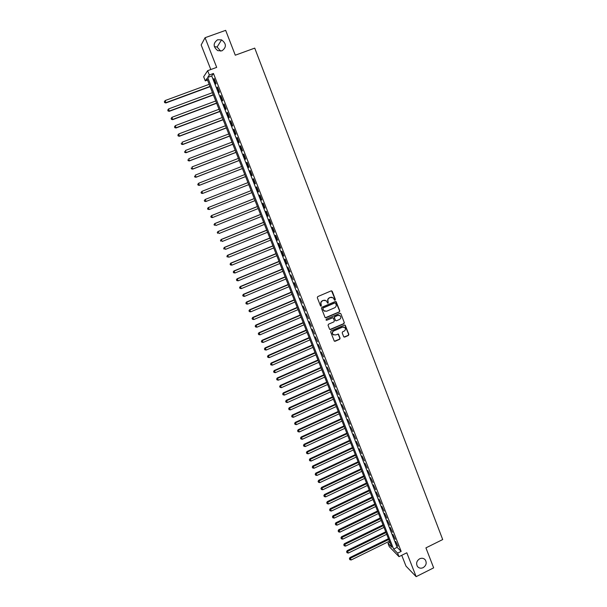 <?xml version="1.0" encoding="UTF-8"?>
<svg xmlns="http://www.w3.org/2000/svg" width="607" height="607" viewBox="0 0 607 607"><rect width="100%" height="100%" fill="white"/><g stroke="black" fill="none" stroke-linecap="round" stroke-linejoin="round"><path stroke-width="0.91" d="M335.041 300.184L335.352 299.426L332.226 291.314L331.187 290.867L317.757 296.595L317.309 297.68L320.473 305.807L321.202 306.118L321.111 304.312C320.678 302.764 321.156 301.611 322.545 300.844L323.668 300.359L326.414 300.882L327.537 303.03L328.137 303.143L328.038 301.338C327.613 299.797 328.091 298.644 329.48 297.878L330.595 297.4L333.304 297.9L334.449 300.07L335.041 300.184M334.594 300.169L335.132 299.372L331.536 290.806M320.739 306.103L321.308 305.298L321.111 304.312M327.674 303.136L328.228 302.332L328.038 301.338M419.68 558.774C416.614 560.838 415.878 563.402 417.449 566.46C418.951 568.243 420.848 568.645 423.14 567.666C426.213 565.572 426.941 562.993 425.325 559.935C423.83 558.197 421.941 557.81 419.68 558.774M217.625 39.758C212.981 43.165 213.027 46.792 217.761 50.647L221.942 50.844C226.639 47.316 226.51 43.658 221.57 39.865L217.625 39.758M343.661 336.657L344.693 337.082L348.395 335.459L348.843 334.389L345.246 325.238L344.389 325.079L331.103 330.868L330.656 331.946L334.275 341.088L335.147 341.271L339.647 339.298L340.095 338.22L338.456 334.161L335.352 334.965L333.023 334.495C332.082 333.068 332.34 331.877 333.789 330.936L342.538 327.12L344.822 327.552C345.793 328.986 345.55 330.185 344.093 331.149L342.636 331.786L342.196 332.856L343.661 336.657M397.615 553.144L398.996 556.657L389.307 546.695L387.964 543.295L391.803 547.211L206.904 78.553L205.303 80.898L203.664 76.748L207.64 70.685L209.339 74.987L207.67 77.438L393.624 549.077L397.615 553.144L401.174 551.391L213.452 73.485L209.339 74.987M207.64 70.685L216.691 67.377L205.067 37.71L225.667 30.35L235.281 55.199L254.735 48.12L442.7 539.547L425.924 547.878L433.656 567.849L416.152 576.65L406.804 552.787L398.996 556.657M339.343 311.998L339.791 310.921L336.141 301.671L335.299 301.512L321.907 307.263L321.46 308.348L325.124 317.59L325.997 317.764L339.343 311.998L339.563 310.86L335.671 301.451M340.884 313.766L344.328 322.681L343.881 323.759L330.587 329.548L329.548 329.115L328.061 325.291L328.508 324.214L333.918 321.862L334.366 320.784L333.213 317.977L332.348 317.81L326.71 320.253L326.096 320.132L326.293 319.191L339.859 313.326L340.884 313.766L344.328 322.681M401.735 555.299L405.992 566.126L416.152 576.65M205.067 37.71L201.16 44.964L210.811 69.524M216.122 83.637L214.119 78.523L213.823 78.925L215.826 84.024L216.122 83.637M219.461 92.127L217.465 87.036L217.162 87.416L219.157 92.492L219.461 92.127M222.792 100.595L220.796 95.519L220.493 95.876L222.481 100.937L222.792 100.595M226.108 109.025L224.12 103.972L223.801 104.305L225.789 109.351L226.108 109.025M229.408 117.432L227.428 112.394L227.109 112.712L229.082 117.735L229.408 117.432M232.701 125.808L230.728 120.785L230.402 121.081L232.367 126.097L232.701 125.808M235.986 134.162L234.014 129.154L233.68 129.428L235.645 134.42L235.986 134.162M239.257 142.478L237.291 137.493L236.95 137.743L238.908 142.721L239.257 142.478M242.512 150.771L240.562 145.801L240.213 146.037L242.163 150.999L242.512 150.771M245.767 159.034L243.817 154.079L243.46 154.299L245.403 159.239L245.767 159.034M248.999 167.274L247.057 162.335L246.692 162.532L248.635 167.456L248.999 167.274M252.224 175.484L250.296 170.559L249.917 170.734L251.852 175.643L252.224 175.484M255.441 183.663L253.514 178.754L253.134 178.913L255.061 183.807L255.441 183.663L255.061 183.807M258.65 191.812L256.723 186.926L256.336 187.062L258.256 191.941L258.65 191.812M261.845 199.938L259.925 195.067L259.53 195.181L261.442 200.044L261.845 199.938M265.024 208.042L263.119 203.186L262.717 203.277L264.622 208.125L265.024 208.042M268.195 216.107L266.291 211.274L265.889 211.35L267.786 216.175L268.195 216.107M271.359 224.158L269.462 219.332L269.053 219.385L270.942 224.203L271.359 224.158M274.508 232.17L272.619 227.367L272.202 227.405L274.083 232.2L274.508 232.17M277.649 240.16L275.768 235.372L275.343 235.387L277.217 240.167L277.649 240.16M280.783 248.126L278.901 243.354L278.469 243.354L280.343 248.111L280.783 248.126M283.901 256.063L282.027 251.306L281.587 251.283L283.454 256.033L283.901 256.063M287.012 263.977L285.146 259.227L284.698 259.197L286.557 263.924L287.012 263.977M290.108 271.86L287.801 267.072L289.653 271.792L290.108 271.86M293.196 279.721L290.89 274.933L293.196 279.721M296.277 287.551L294.433 282.854L293.963 282.763L296.277 287.551M299.342 295.359L297.035 290.563L299.342 295.359M302.407 303.136L300.093 298.348L302.407 303.136M305.45 310.89L303.136 306.095L305.45 310.89M308.493 318.622L306.178 313.827L308.493 318.622M311.52 326.331L309.206 321.528L311.52 326.331M314.54 334.009L312.226 329.206L314.54 334.009M317.544 341.665L315.23 336.855L317.544 341.665M320.549 349.291L318.235 344.48L320.549 349.291M323.531 356.893L321.217 352.083L323.531 356.893M326.513 364.473L324.199 359.663L326.513 364.473M329.487 372.03L327.165 367.22L329.487 372.03M332.446 379.565L330.132 374.747L332.446 379.565M335.398 387.069L333.076 382.251L335.398 387.069M338.334 394.55L336.02 389.732L338.334 394.55M341.271 402.009L338.949 397.183L341.271 402.009M344.192 409.444L341.87 404.619L344.192 409.444M347.105 416.85L344.784 412.024L347.105 416.85M350.004 424.24L347.69 419.414L350.004 424.24M352.902 431.6L350.58 426.774L352.902 431.6M355.785 438.937L353.471 434.111L355.785 438.937M358.661 446.259L356.347 441.426L358.661 446.259M361.529 453.55L359.207 448.717L361.529 453.55M364.382 460.819L362.068 455.978L364.382 460.819M367.227 468.065L364.913 463.224L367.227 468.065M370.073 475.289L367.751 470.448L370.073 475.289M372.903 482.489L370.581 477.648L372.903 482.489M375.718 489.667L373.404 484.818L375.718 489.667M378.533 496.822L376.219 491.974L378.533 496.822M381.34 503.954L379.018 499.106L381.34 503.954M384.132 511.064L381.818 506.215L384.132 511.064M386.917 518.15L384.603 513.302L386.917 518.15M389.694 525.214L387.38 520.366L389.694 525.214M392.463 532.256L390.149 527.407L392.463 532.256M395.225 539.274L392.911 534.426L395.225 539.274M213.452 73.485L211.722 75.951L397.137 547.339L401.174 551.391M395.658 541.421L397.972 546.277L395.658 541.421M220.675 51.132L217.101 47.012L214.339 46.656M389.884 542.347L387.964 543.295M207.511 80.086L205.303 80.898M211.722 75.951L207.67 77.438M397.137 547.339L393.624 549.077M213.823 78.925L214.218 78.781M217.162 87.416L217.556 87.271M220.493 95.876L220.88 95.731M223.801 104.305L224.195 104.161M227.109 112.712L227.496 112.561M230.402 121.081L230.789 120.937M233.68 129.428L234.067 129.283M236.95 137.743L237.337 137.599M240.213 146.037L240.592 145.885M243.46 154.299L243.839 154.148M246.692 162.532L247.079 162.38M249.917 170.734L250.304 170.582M253.134 178.913L253.514 178.762M258.256 191.941L258.635 191.789M261.442 200.044L261.822 199.893M264.622 208.125L265.001 207.973M267.786 216.175L268.165 216.024M274.083 232.2L274.463 232.049M277.217 240.167L277.596 240.015M332.014 297.233L330.595 297.4M327.826 301.284C327.393 299.744 327.871 298.591 329.26 297.825L330.375 297.347M325.14 300.207L323.668 300.359M320.898 304.251C320.466 302.711 320.944 301.558 322.332 300.791L323.455 300.313M325.344 317.749L339.116 311.937M335.618 303.242L334.889 302.931L323.144 307.977L322.833 308.735L323.812 310.701L326.596 311.254L334.609 307.795C335.99 307.028 336.468 305.882 336.043 304.342L335.618 303.242M324.791 311.323L323.053 309.775L322.932 307.916L334.669 302.878M329.905 329.518L343.653 323.683L344.093 322.613M332.773 317.757L326.71 320.253M339.518 319.434C340.997 318.463 341.233 317.249 340.231 315.815L337.955 315.382L334.867 316.725L334.419 317.802L335.572 320.61L336.437 320.777L339.518 319.434M339.245 315.261L337.955 315.382M335.785 320.762L334.199 317.734L334.647 316.657L337.727 315.321M340.656 313.698L340.254 313.265M343.896 327.014L342.538 327.12M333.675 334.965L332.803 334.411C331.862 332.985 332.12 331.801 333.569 330.853L342.302 327.044M334.442 341.225L339.419 339.207L339.867 338.137L338.053 333.941M344.002 337.052L348.168 335.375L348.608 334.305L344.822 325.018M209.18 84.327L165.225 100.512L165.901 102.955L210.098 86.649M164.709 102.477L164.368 101.642L164.641 102.613L166.075 102.613L210.007 86.414M164.368 101.642L165.225 100.512M165.901 102.955L164.641 102.613M212.473 92.666L168.625 108.911L169.285 111.324L213.376 94.965M168.101 110.869L167.767 110.026L168.033 110.99L169.467 111.005L213.292 94.745M167.767 110.026L168.625 108.911M169.285 111.324L168.033 110.99M215.751 100.982L172.009 117.28L172.669 119.662L216.646 103.251M171.485 119.222L171.151 118.388L171.417 119.344L172.851 119.367L216.57 103.053M171.151 118.388L172.009 117.28M172.669 119.662L171.417 119.344M219.021 109.268L175.385 125.619L176.03 127.978L219.909 111.513M174.862 127.553L174.528 126.726L174.786 127.667L176.227 127.698L219.833 111.331M174.528 126.726L175.385 125.619M176.03 127.978L174.786 127.667M222.276 117.523L178.746 133.935L179.384 136.264L223.156 119.738M178.223 135.854L177.889 135.027L178.147 135.96L179.589 136.006L223.095 119.587M177.889 135.027L178.746 133.935M179.384 136.264L178.147 135.96M225.523 125.755L182.1 142.213L182.73 144.519L226.388 127.948M181.576 144.132L181.243 143.305L181.493 144.223L182.935 144.284L226.335 127.811M182.73 144.519L181.493 144.223M228.763 133.957L185.446 150.468L186.061 152.744L229.613 136.12M184.915 152.38L184.581 151.553L184.832 152.463L186.273 152.532L229.567 136.006M186.061 152.744L184.832 152.463M231.988 142.137L188.769 158.7L189.376 160.946L232.83 144.269M188.246 160.597L187.912 159.778L188.155 160.673L189.604 160.749L232.792 144.178M189.376 160.946L188.155 160.673M235.205 150.286L192.093 166.895L192.685 169.118L236.032 152.387M191.562 168.784L191.228 167.964L191.471 168.852L192.92 168.943L236.002 152.319M192.685 169.118L191.471 168.852M238.407 158.404L195.401 175.066L195.985 177.267L239.226 160.483M194.87 176.948L194.536 176.129L194.771 177.009L196.228 177.107L239.204 160.43M195.985 177.267L194.771 177.009M241.601 166.5L198.694 183.215L199.271 185.385L242.413 168.556M198.163 185.082L197.836 184.27L198.064 185.135L199.521 185.249L242.398 168.518M197.738 184.323L198.694 183.215L197.836 184.27M199.271 185.385L198.064 185.135M244.78 174.566L201.979 191.334L202.548 193.474L245.585 176.591M201.448 193.193L201.122 192.381L201.342 193.238L202.799 193.36L245.577 176.576M201.016 192.427L201.979 191.334L201.122 192.381M202.548 193.474L201.342 193.238M247.952 182.608L205.257 199.422L206.077 201.441L248.749 184.611M204.286 200.507L205.257 199.422L204.286 200.507L204.718 201.274L204.392 200.462M204.718 201.274L205.811 201.539L204.612 201.312M251.108 190.598L208.254 207.571L209.332 209.498L251.905 192.616M251.116 190.621L208.52 207.488L207.548 208.558L207.981 209.324L207.655 208.52M207.981 209.324L209.332 209.498L207.875 209.354M207.548 208.558L208.254 207.571M254.25 198.572L211.494 215.591L212.587 217.526L255.054 200.598M254.265 198.61L211.775 215.523L210.796 216.578L211.236 217.352L210.91 216.555M211.236 217.352L212.306 217.587L211.122 217.374M210.796 216.578L211.494 215.591M257.383 206.509L214.734 223.581L215.826 225.531L258.195 208.55M257.406 206.57L215.015 223.528L214.036 224.575L214.476 225.356L214.15 224.552M214.036 224.575L214.734 223.581M260.509 214.423L217.959 231.54L219.051 233.505L261.321 216.479M260.54 214.499L218.247 231.517L217.268 232.542L217.701 233.323L217.382 232.527M217.268 232.542L217.959 231.54M263.62 222.314L221.168 239.477L222.268 241.457L264.44 224.385M263.658 222.412L221.464 239.469L220.485 240.486L220.925 241.275L220.599 240.478M220.485 240.486L221.168 239.477M266.723 230.182L224.37 247.39L225.478 249.378L267.543 232.261M266.769 230.296L224.673 247.398L223.687 248.4L224.127 249.196L223.808 248.407M223.687 248.4L224.37 247.39M269.819 238.02L227.564 255.274L228.672 257.277L270.639 240.106M269.865 238.149L227.875 255.304L226.881 256.291L227.329 257.087L227.01 256.298M226.881 256.291L227.564 255.274M272.9 245.827L230.743 263.135L231.859 265.145L273.727 247.937M272.96 245.979L231.062 263.18L230.068 264.151L230.516 264.956L230.197 264.174M231.859 265.145L230.516 264.956M230.068 264.151L230.743 263.135M275.973 253.62L233.915 270.965L235.038 272.991L276.807 255.737M276.033 253.787L234.241 271.033L233.247 271.989L233.687 272.801L233.376 272.019M235.038 272.991L233.687 272.801M233.247 271.989L233.915 270.965M279.03 261.382L237.079 278.772L238.202 280.813L279.873 263.506M279.106 261.564L237.413 278.856L236.411 279.804L236.859 280.616L236.54 279.835M238.202 280.813L236.859 280.616M236.411 279.804L237.079 278.772M282.088 269.113L240.228 286.557L241.351 288.606L282.93 271.253M282.164 269.318L240.569 286.656L239.56 287.589L240.015 288.408L239.697 287.627M241.351 288.606L240.015 288.408M239.56 287.589L240.228 286.557M285.123 276.822L243.369 294.312L244.5 296.375L285.973 278.977M285.214 277.05L243.71 294.433L242.709 295.351L243.157 296.17L242.846 295.397M244.5 296.375L243.157 296.17M242.709 295.351L243.369 294.312M288.158 284.508L246.495 302.043L247.633 304.115L289.015 286.679M288.257 284.751L246.852 302.18L245.843 303.083L246.29 303.917L245.979 303.143M247.633 304.115L246.29 303.917M245.843 303.083L246.495 302.043M291.185 292.172L249.614 309.752L250.759 311.831L292.043 294.349M291.284 292.43L249.978 309.904L248.961 310.799L249.416 311.626L249.105 310.86M250.759 311.831L249.416 311.626M248.961 310.799L249.614 309.752M294.198 299.812L252.724 317.431L253.87 319.525L295.055 301.998M294.304 300.086L253.089 317.605L252.072 318.478L252.535 319.32L252.224 318.554M253.87 319.525L252.535 319.32M252.072 318.478L252.724 317.431M297.195 307.423L255.828 325.086L256.973 327.188L298.067 309.623M297.316 307.719L256.2 325.276L255.175 326.141L255.638 326.983L255.327 326.217M256.973 327.188L255.638 326.983M255.175 326.141L255.828 325.086M300.192 315.01L258.916 332.719L260.062 334.829L301.064 317.218M300.313 315.321L259.295 332.924L258.271 333.774L258.734 334.624L258.423 333.858M260.062 334.829L258.734 334.624M258.271 333.774L258.916 332.719M303.174 322.575L261.996 340.322L263.15 342.447L304.054 324.791M303.303 322.901L262.376 340.55L261.351 341.384L261.814 342.234L261.503 341.475M263.15 342.447L261.814 342.234M261.351 341.384L261.996 340.322M306.148 330.109L265.062 347.902L266.223 350.042L307.028 332.34M306.285 330.458L265.456 348.145L264.424 348.972L264.887 349.829L264.584 349.071M266.223 350.042L264.887 349.829M264.424 348.972L265.062 347.902M309.115 337.629L268.119 355.459L269.288 357.606L310.002 339.867M309.259 337.993L268.522 355.717L267.49 356.529L267.953 357.394L267.649 356.635M269.288 357.606L267.953 357.394M267.49 356.529L268.119 355.459M312.066 345.117L271.17 362.994L272.338 365.148L312.962 347.371M312.218 345.497L271.572 363.267L270.54 364.071L271.01 364.936L270.699 364.177M272.338 365.148L271.01 364.936M270.54 364.071L271.17 362.994M315.018 352.584L274.212 370.505L275.381 372.668L315.906 354.845M315.17 352.978L274.622 370.794L273.582 371.583L274.053 372.448L273.749 371.696M275.381 372.668L274.053 372.448M273.582 371.583L274.212 370.505M317.954 360.027L277.24 377.986L278.416 380.164L318.85 362.303M318.114 360.437L277.657 378.29L276.617 379.072L277.088 379.944L276.784 379.193M278.416 380.164L277.088 379.944M276.617 379.072L277.24 377.986M320.875 367.447L280.259 385.445L281.436 387.638L321.778 369.731M321.05 367.872L280.684 385.771L279.637 386.53L280.108 387.41L279.812 386.667M281.436 387.638L280.108 387.41M279.637 386.53L280.259 385.445M323.797 374.838L283.272 392.881L284.455 395.081L324.699 377.137M323.971 375.285L283.697 393.222L282.657 393.973L283.128 394.853L282.824 394.11M284.455 395.081L283.128 394.853M282.657 393.973L283.272 392.881M326.703 382.213L286.269 400.294L287.46 402.502L327.613 384.519M326.885 382.676L286.709 400.65L285.654 401.386L286.132 402.274L285.829 401.531M287.46 402.502L286.132 402.274M285.654 401.386L286.269 400.294M329.601 389.565L289.258 407.684L290.45 409.9L330.519 391.879M329.791 390.043L289.706 408.056L288.651 408.784L289.129 409.672L288.826 408.928M290.45 409.9L289.129 409.672M288.651 408.784L289.258 407.684M332.492 396.887L292.24 415.051L293.439 417.275L333.41 399.216M332.689 397.38L292.688 415.438L291.641 416.152L292.111 417.047L291.815 416.311M293.439 417.275L292.111 417.047M291.641 416.152L292.24 415.051M335.375 404.186L295.214 422.389L296.413 424.627L336.301 406.531M335.58 404.702L295.67 422.791L294.615 423.496L295.093 424.392L294.79 423.656M296.413 424.627L295.093 424.392M294.615 423.496L295.214 422.389M338.251 411.47L298.181 429.71L299.38 431.956L339.176 413.815M338.456 411.994L298.636 430.128L297.574 430.818L298.06 431.721L297.764 430.985M299.38 431.956L298.06 431.721M297.574 430.818L298.181 429.71M341.111 418.724L301.133 437.002L302.332 439.263L342.037 421.083M341.324 419.27L301.596 437.435L300.533 438.117L301.011 439.02L300.723 438.292M302.332 439.263L301.011 439.02M300.533 438.117L301.133 437.002M343.964 425.962L304.077 444.271L305.283 446.54L344.897 428.33M344.184 426.516L304.547 444.726L303.485 445.394L303.963 446.304L303.667 445.576M305.283 446.54L303.963 446.304M303.485 445.394L304.077 444.271M346.809 433.17L307.005 451.525L308.219 453.801L347.75 435.545M347.037 433.747L307.483 451.987L306.421 452.647L306.899 453.558L306.611 452.83M308.219 453.801L306.899 453.558M306.421 452.647L307.005 451.525M349.647 440.356L309.934 458.748L311.148 461.039L350.588 442.746M349.875 440.948L310.42 459.233L309.35 459.871L309.836 460.789L309.54 460.068M311.148 461.039L309.836 460.789M309.35 459.871L309.934 458.748M352.47 447.526L312.848 465.948L314.069 468.247L353.418 449.924M352.713 448.133L313.341 466.449L312.264 467.079L312.749 467.997L312.461 467.284M314.069 468.247L312.749 467.997M312.264 467.079L312.848 465.948M355.292 454.666L315.754 473.134L316.975 475.44L356.241 457.079M355.535 455.288L316.255 473.642L315.177 474.264L315.663 475.19L315.374 474.469M316.975 475.44L315.663 475.19M315.177 474.264L315.754 473.134M358.1 461.79L318.652 480.289L319.881 482.603L359.056 464.203M358.35 462.428L319.153 480.82L318.076 481.427L318.569 482.353L318.273 481.639M319.881 482.603L318.569 482.353M318.076 481.427L318.652 480.289M360.899 468.885L321.543 487.421L322.772 489.75L361.855 471.313M361.157 469.537L322.051 487.967L320.966 488.567L321.46 489.492L321.171 488.779M322.772 489.75L321.46 489.492M320.966 488.567L321.543 487.421M363.692 475.964L324.419 494.538L325.656 496.875L364.655 478.399M363.957 476.632L324.935 495.092L323.85 495.684L324.343 496.617L324.055 495.904M325.656 496.875L324.343 496.617M323.85 495.684L324.419 494.538M366.476 483.02L327.294 501.625L328.524 503.969L367.44 485.463M366.742 483.703L327.81 502.201L326.725 502.778L327.219 503.711L326.93 503.006M328.524 503.969L327.219 503.711M326.725 502.778L327.294 501.625M369.253 490.054L330.155 508.696L331.392 511.048L370.217 492.505M369.526 490.752L330.678 509.281L329.586 509.85L330.087 510.791L329.798 510.085M331.392 511.048L330.087 510.791M329.586 509.85L330.155 508.696M372.015 497.065L333.008 515.738L334.245 518.105L372.986 499.531M372.296 497.778L333.531 516.345L332.446 516.898L332.94 517.839L332.651 517.141M334.245 518.105L332.94 517.839M332.446 516.898L333.008 515.738M374.777 504.053L335.853 522.764L337.09 525.138L375.748 506.526M375.058 504.781L335.292 523.924L335.785 524.873L335.504 524.167M337.09 525.138L335.785 524.873M335.292 523.924L335.853 522.764M377.524 511.018L338.683 529.767L339.928 532.149L378.502 513.507M377.812 511.762L338.129 530.928L338.63 531.884L338.342 531.186M339.928 532.149L338.63 531.884M338.129 530.928L338.683 529.767M380.263 517.968L341.513 536.747L342.758 539.137L381.249 520.457M380.559 518.719L340.959 537.916L341.46 538.872L341.172 538.174M342.758 539.137L341.46 538.872M340.959 537.916L341.513 536.747M382.994 524.888L344.328 543.705L345.58 546.103L383.981 527.392M383.298 525.662L343.774 544.874L344.275 545.837L343.994 545.139M345.58 546.103L344.275 545.837M343.774 544.874L344.328 543.705M385.718 531.793L347.136 550.64L348.395 553.053L386.712 534.304M386.029 532.582L346.589 551.816L347.09 552.78L346.809 552.089M348.395 553.053L347.09 552.78M346.589 551.816L347.136 550.64M388.434 538.682L349.935 557.56L351.195 559.973L389.428 541.201M388.753 539.479L349.389 558.736L349.898 559.7L349.617 559.009M351.195 559.973L349.898 559.7M349.389 558.736L349.935 557.56M217.101 47.012L221.57 39.865M424.308 558.971L425.325 559.935"/></g></svg>
